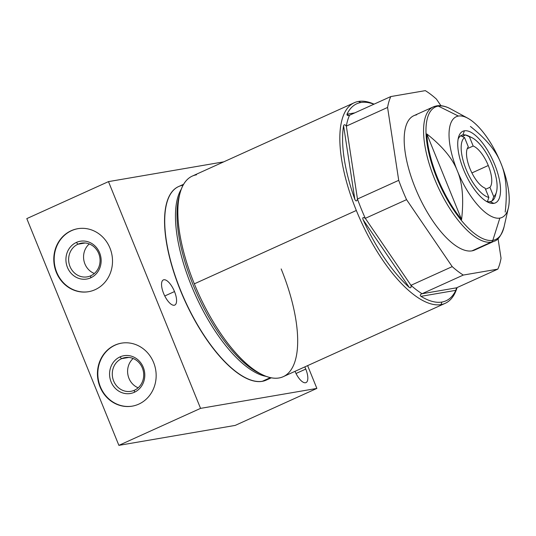 <?xml version="1.0" encoding="UTF-8"?>
<svg xmlns="http://www.w3.org/2000/svg" width="536" height="536" viewBox="0 0 536 536"><rect width="100%" height="100%" fill="white"/><g stroke="black" fill="none" stroke-linecap="round" stroke-linejoin="round"><path stroke-width="0.8" d="M497.81 269.139A106.188 41.319 65.6 0 0 501.039 258.252L498.038 238.594L501.039 258.252A106.188 41.319 65.6 0 1 497.81 269.139L456.558 287.819L497.81 269.139L463.292 275.062L422.04 293.741C420.13 294.512 419.768 295.37 420.961 296.334A108.151 42.083 65.6 0 0 441.919 302.049A108.151 42.083 65.6 0 0 455.808 290.351L456.558 287.819L422.04 293.741A106.188 41.319 -114.4 0 1 410.965 285.306A106.188 41.319 65.6 0 0 422.04 293.741L463.292 275.062L497.81 269.139M440.927 105.706L436.405 99.073A106.188 41.319 65.6 0 0 425.329 90.638L390.811 96.56A106.188 41.319 65.6 0 0 387.582 107.448L398.717 180.337A106.188 41.319 65.6 0 0 406.563 199.653L452.217 266.627A106.188 41.319 65.6 0 0 463.292 275.062A106.188 41.319 65.6 0 1 452.217 266.627L410.965 285.306L452.217 266.627L406.563 199.653L365.311 218.34C362.999 216.973 362.276 217.455 363.14 219.787A108.151 42.083 65.6 0 0 409.229 287.403C410.79 288.288 411.367 287.584 410.965 285.306L365.311 218.34A106.188 41.319 -114.4 0 1 357.465 199.017A106.188 41.319 65.6 0 0 365.311 218.34L406.563 199.653A106.188 41.319 65.6 0 1 398.717 180.337L357.465 199.017L398.717 180.337L387.582 107.448L346.33 126.128C345.023 124.453 344.112 124.325 343.583 125.732A108.151 42.083 65.6 0 0 354.832 199.325C355.964 201.543 356.842 201.442 357.465 199.017L346.33 126.128A106.188 41.319 -114.4 0 1 349.559 115.24A106.188 41.319 65.6 0 0 346.33 126.128L387.582 107.448A106.188 41.319 65.6 0 1 390.811 96.56L349.559 115.24L390.811 96.56L425.329 90.638A106.188 41.319 65.6 0 1 436.405 99.073L440.927 105.706M477.214 248.483A73.74 28.696 -114.4 0 1 471.935 250.875A73.74 28.696 -114.4 0 1 415.233 187.835A73.74 28.696 -114.4 0 1 416.686 114.825M457.108 287.571A110.121 42.853 -114.4 0 1 441.007 304.609L441.919 302.049L441.007 304.609A110.121 42.853 65.6 0 0 445.182 303.336A110.121 42.853 65.6 0 0 457.108 287.571M373.887 104.225A108.151 42.083 65.6 0 0 360.896 102.503L358.51 101.438A110.121 42.853 -114.4 0 1 374.041 104.151A110.121 42.853 65.6 0 0 358.51 101.438A110.121 42.853 65.6 0 0 354.33 102.711A110.121 42.853 65.6 0 0 356.333 210.474A110.121 42.853 65.6 0 0 441.007 304.609A110.121 42.853 -114.4 0 1 356.333 210.474L194.327 283.839L356.333 210.474A110.121 42.853 -114.4 0 1 358.51 101.438L360.896 102.503A108.151 42.083 65.6 0 0 347.006 114.201C346.819 115.414 347.67 115.756 349.559 115.24L348.661 115.448L347.006 114.201A108.151 42.083 -114.4 0 1 360.896 102.503A108.151 42.083 -114.4 0 1 373.887 104.225M445.182 303.336L283.175 376.701A110.121 42.853 -114.4 0 1 279.001 377.974A110.121 42.853 -114.4 0 1 194.327 283.839A110.121 42.853 -114.4 0 1 192.324 176.076L354.33 102.711M196.504 174.803A110.121 42.853 65.6 0 0 180.089 192.933A110.121 42.853 65.6 0 0 194.327 283.839A110.121 42.853 65.6 0 0 262.439 374.778A110.121 42.853 65.6 0 0 279.001 377.974A110.121 42.853 65.6 0 0 281.179 268.945M354.805 112.868L347.006 114.201L354.805 112.868M343.583 125.732L354.832 199.325C355.964 201.543 356.842 201.442 357.465 199.017L346.33 126.128C345.023 124.453 344.112 124.325 343.583 125.732L354.832 199.325A108.151 42.083 -114.4 0 1 343.583 125.732M363.14 219.787L409.229 287.403C410.79 288.288 411.367 287.584 410.965 285.306L365.311 218.34C362.999 216.973 362.276 217.455 363.14 219.787L409.229 287.403A108.151 42.083 -114.4 0 1 363.14 219.787M420.961 296.334L455.808 290.351L456.558 287.819L422.04 293.741C420.13 294.512 419.768 295.37 420.961 296.334L455.808 290.351A108.151 42.083 -114.4 0 1 441.919 302.049A108.151 42.083 -114.4 0 1 420.961 296.334M262.439 374.778L259.411 373.317A107.274 41.741 -114.4 0 1 197.335 294.693A107.274 41.741 -114.4 0 1 179.191 196.176L180.089 192.933M181.342 189.101A106.235 41.339 65.6 0 0 195.607 295.477A106.235 41.339 65.6 0 0 266.151 376.366A106.235 41.339 65.6 0 1 195.607 295.477A106.235 41.339 65.6 0 1 181.342 189.101M259.411 373.317A107.274 41.741 -114.4 0 1 197.335 294.693A107.274 41.741 -114.4 0 1 179.191 196.176M183.191 185.074L182.743 185.282L183.191 185.074M267.075 379.709L266.359 380.058A106.235 41.339 -114.4 0 1 262.332 381.284L270.392 377.632L262.332 381.284A106.235 41.339 -114.4 0 1 182.709 295.416A106.235 41.339 -114.4 0 1 178.709 186.508A106.235 41.339 -114.4 0 1 182.743 185.282M271.296 377.82L266.359 380.058A106.235 41.339 -114.4 0 1 262.332 381.284A3.538 3.243 -99.7 0 0 262.164 381.364A106.242 41.339 65.6 0 0 266.58 379.957A106.242 41.339 -114.4 0 1 262.164 381.364A106.242 41.339 -114.4 0 1 182.327 294.994A106.242 41.339 -114.4 0 1 178.93 186.407A106.242 41.339 65.6 0 0 182.327 294.994A106.242 41.339 65.6 0 0 262.164 381.364A3.538 3.243 80.3 0 1 262.332 381.284A106.235 41.339 -114.4 0 1 182.709 295.416A106.235 41.339 -114.4 0 1 178.709 186.508L183.654 184.27M223.753 161.845L108.48 181.617L200.558 408.372L316.87 388.419L307.624 365.632L316.87 388.419L200.558 408.372L108.48 181.617L26.8 218.608L118.878 445.362L26.8 218.608L108.48 181.617L223.753 161.845M305.761 369.076A13.815 5.373 -114.4 0 1 305.574 382.738A13.815 5.373 -114.4 0 1 295.028 371.334A13.815 5.373 65.6 0 0 306.016 382.597A13.815 5.373 65.6 0 0 305.761 369.076L296.019 373.492L305.761 369.076A13.815 5.373 65.6 0 0 304.796 366.912A13.815 5.373 -114.4 0 1 305.761 369.076M174.508 291.564A13.815 5.373 -114.4 0 1 174.234 305.245A13.815 5.373 -114.4 0 1 163.614 293.433A13.815 5.373 -114.4 0 1 163.882 279.759A13.815 5.373 -114.4 0 1 174.508 291.564L164.76 295.979L174.508 291.564A13.815 5.373 65.6 0 0 163.359 279.919A13.815 5.373 65.6 0 0 163.614 293.433A13.815 5.373 65.6 0 0 174.756 305.085A13.815 5.373 65.6 0 0 174.508 291.564M235.19 425.41L118.878 445.362L200.558 408.372L118.878 445.362L235.19 425.41L316.87 388.419L235.19 425.41M71.181 230.721A31.952 29.286 80.3 0 1 109.96 248.061A31.952 29.286 80.3 0 1 95.12 289.681A31.952 29.286 80.3 0 1 56.334 272.348A31.952 29.286 80.3 0 1 71.181 230.721L71.569 230.654A31.952 29.286 80.3 0 1 77.941 228.678A31.952 29.286 -99.7 0 0 71.569 230.654L71.181 230.721A31.952 29.286 -99.7 0 0 55.114 268.811A31.952 29.286 -99.7 0 0 88.554 291.698A31.952 29.286 -99.7 0 0 95.12 289.681A31.952 29.286 -99.7 0 0 111.18 251.598A31.952 29.286 -99.7 0 0 77.747 228.705A31.952 29.286 -99.7 0 0 71.181 230.721M114.825 345.184A31.952 29.286 80.3 0 1 153.611 362.517A31.952 29.286 80.3 0 1 138.764 404.137A31.952 29.286 80.3 0 1 99.984 386.804A31.952 29.286 80.3 0 1 114.825 345.184L115.213 345.117A31.952 29.286 80.3 0 1 121.585 343.134A31.952 29.286 -99.7 0 0 115.213 345.117L114.825 345.184A31.952 29.286 -99.7 0 0 98.765 383.267A31.952 29.286 -99.7 0 0 132.198 406.154A31.952 29.286 -99.7 0 0 138.764 404.137A31.952 29.286 -99.7 0 0 154.83 366.055A31.952 29.286 -99.7 0 0 121.391 343.167A31.952 29.286 -99.7 0 0 114.825 345.184M88.748 291.664A31.952 29.286 80.3 0 1 55.476 268.637A31.952 29.286 80.3 0 1 71.569 230.654A31.952 29.286 -99.7 0 0 55.476 268.637A31.952 29.286 -99.7 0 0 88.748 291.664M90.718 277.822A19.175 17.574 80.3 0 1 67.449 267.424A19.175 17.574 80.3 0 1 76.353 242.446A19.175 17.574 80.3 0 1 99.629 252.851A19.175 17.574 80.3 0 1 90.718 277.822L90.758 275.779A17.105 15.678 80.3 0 1 69.995 266.499A17.105 15.678 80.3 0 1 77.941 244.215L76.353 242.446A19.175 17.574 -99.7 0 0 67.449 267.424A19.175 17.574 -99.7 0 0 90.718 277.822A19.175 17.574 -99.7 0 0 99.629 252.851A19.175 17.574 -99.7 0 0 76.353 242.446L77.941 244.215A17.105 15.678 80.3 0 1 98.704 253.495A17.105 15.678 80.3 0 1 90.758 275.779L90.718 277.822M77.941 244.215L85.137 242.982L77.941 244.215A17.105 15.678 -99.7 0 0 69.345 264.603A17.105 15.678 -99.7 0 0 87.241 276.857A17.105 15.678 -99.7 0 0 90.758 275.779A17.105 15.678 -99.7 0 0 99.361 255.391A17.105 15.678 -99.7 0 0 81.459 243.136A17.105 15.678 -99.7 0 0 77.941 244.215M94.349 273.481A17.105 15.678 80.3 0 1 83.824 260.087A17.105 15.678 80.3 0 1 89.284 243.954A17.105 15.678 -99.7 0 0 83.824 260.087A17.105 15.678 -99.7 0 0 94.349 273.481M132.392 406.12A31.952 29.286 80.3 0 1 99.12 383.099A31.952 29.286 80.3 0 1 115.213 345.117A31.952 29.286 -99.7 0 0 99.12 383.099A31.952 29.286 -99.7 0 0 132.392 406.12M134.369 392.285A19.175 17.574 80.3 0 1 111.093 381.88A19.175 17.574 80.3 0 1 120.004 356.909A19.175 17.574 80.3 0 1 143.273 367.307A19.175 17.574 80.3 0 1 134.369 392.285L134.409 390.235A17.105 15.678 80.3 0 1 113.639 380.955A17.105 15.678 80.3 0 1 121.592 358.671L120.004 356.909A19.175 17.574 -99.7 0 0 111.093 381.88A19.175 17.574 -99.7 0 0 134.369 392.285A19.175 17.574 -99.7 0 0 143.273 367.307A19.175 17.574 -99.7 0 0 120.004 356.909L121.592 358.671A17.105 15.678 80.3 0 1 142.355 367.957A17.105 15.678 80.3 0 1 134.409 390.235L134.369 392.285M121.592 358.671L128.781 357.438L121.592 358.671A17.105 15.678 -99.7 0 0 112.989 379.066A17.105 15.678 -99.7 0 0 130.891 391.32A17.105 15.678 -99.7 0 0 134.409 390.235A17.105 15.678 -99.7 0 0 143.005 369.847A17.105 15.678 -99.7 0 0 125.102 357.592A17.105 15.678 -99.7 0 0 121.592 358.671M138.167 387.789A17.105 15.678 80.3 0 1 127.863 374.476A17.105 15.678 80.3 0 1 133.142 358.497A17.105 15.678 -99.7 0 0 127.863 374.476A17.105 15.678 -99.7 0 0 138.167 387.789M508.376 207.847L504.061 226.855A72.762 28.314 -114.4 0 1 492.832 240.342A72.762 28.314 65.6 0 0 504.061 226.855C501.348 235.525 498.031 240.322 494.118 241.24L474.728 250.024A73.74 28.696 -114.4 0 1 471.935 250.875L491.324 242.098A73.74 28.696 65.6 0 0 494.118 241.24A73.74 28.696 -114.4 0 1 491.324 242.098A3.049 2.794 -99.7 0 0 492.832 240.342L499.847 218.098A55.309 21.52 65.6 0 0 508.376 207.847A55.309 21.52 65.6 0 0 500.939 163.339C496.309 151.186 486.139 138.891 470.427 126.456C486.139 138.891 496.309 151.186 500.939 163.339A55.309 21.52 65.6 0 0 467.781 118.208A55.309 21.52 65.6 0 0 458.414 116.064L438.321 106.094A72.762 28.314 -114.4 0 1 450.649 108.915A72.762 28.314 65.6 0 0 438.321 106.094A3.049 2.794 -99.7 0 0 436.076 106.041A73.74 28.696 65.6 0 0 433.282 106.899A73.74 28.696 65.6 0 0 436.056 182.495A73.74 28.696 65.6 0 0 491.324 242.098L471.935 250.875A73.74 28.696 -114.4 0 1 416.666 191.272A73.74 28.696 -114.4 0 1 413.893 115.676L433.282 106.899L436.706 105.853A3.049 2.794 80.3 0 1 438.321 106.094A72.762 28.314 65.6 0 0 436.88 178.14A72.762 28.314 65.6 0 0 492.832 240.342A3.049 2.794 80.3 0 1 491.324 242.098A73.74 28.696 -114.4 0 1 436.056 182.495A73.74 28.696 -114.4 0 1 433.282 106.899M500.939 163.339C506.085 175.312 507.512 191.566 505.207 212.109C507.512 191.566 506.085 175.312 500.939 163.339A55.309 21.52 -114.4 0 1 499.847 218.098L492.832 240.342A72.762 28.314 -114.4 0 1 436.88 178.14A72.762 28.314 -114.4 0 1 438.321 106.094L458.414 116.064A55.309 21.52 65.6 0 0 457.322 170.823C462.468 182.743 463.888 198.997 461.59 219.586A72.206 28.1 -114.4 0 1 426.81 133.94L461.59 219.586L426.81 133.94C442.488 146.341 452.659 158.636 457.322 170.823C452.659 158.636 442.488 146.341 426.81 133.94A72.206 28.1 65.6 0 0 461.59 219.586C463.888 198.997 462.468 182.743 457.322 170.823A55.309 21.52 65.6 0 0 499.847 218.098A55.309 21.52 -114.4 0 1 457.322 170.823A55.309 21.52 -114.4 0 1 458.414 116.064A55.309 21.52 -114.4 0 1 500.939 163.339M464.545 137.558L468.323 146.857A23.202 9.032 65.6 0 0 469.978 168.652A23.202 9.032 65.6 0 0 485.087 188.136L488.865 197.442A33.031 12.857 -114.4 0 1 466.106 169.316A33.031 12.857 -114.4 0 1 464.545 137.558L460.712 135.802A36.18 14.077 -114.4 0 1 462.937 134.898L464.397 130.804A39.329 15.303 65.6 0 0 463.62 169.745A39.329 15.303 65.6 0 0 493.864 203.365A39.329 15.303 65.6 0 0 494.641 164.425A39.329 15.303 65.6 0 0 464.397 130.804A39.329 15.303 65.6 0 0 458.535 137.276A39.329 15.303 65.6 0 0 465.188 173.396A39.329 15.303 65.6 0 0 487.948 202.219A39.329 15.303 65.6 0 0 493.864 203.365L490.045 201.657A36.18 14.077 -114.4 0 1 487.418 201.583A36.18 14.077 -114.4 0 1 486.206 201.261A36.18 14.077 -114.4 0 0 487.418 201.583A36.18 14.077 65.6 0 0 490.045 201.657L493.864 203.365A39.329 15.303 65.6 0 0 494.641 164.425A39.329 15.303 65.6 0 0 464.397 130.804L462.937 134.898A36.18 14.077 65.6 0 0 461.563 135.32A36.18 14.077 65.6 0 0 460.712 135.802L464.545 137.558A33.031 12.857 65.6 0 0 466.106 169.316A33.031 12.857 65.6 0 0 488.865 197.442L485.087 188.136A23.202 9.032 65.6 0 1 469.978 168.652A23.202 9.032 65.6 0 1 468.323 146.857L464.545 137.558M493.71 196.612L489.938 187.305A23.202 9.032 65.6 0 0 488.283 165.51A23.202 9.032 65.6 0 0 473.174 146.026L469.395 136.727A33.031 12.857 -114.4 0 1 492.155 164.847A33.031 12.857 -114.4 0 1 493.71 196.612L492.269 200.752A36.18 14.077 -114.4 0 1 490.045 201.657A36.18 14.077 65.6 0 0 491.412 201.235A36.18 14.077 65.6 0 0 492.269 200.752L490.487 201.563L492.269 200.752L493.71 196.612A33.031 12.857 65.6 0 0 496.43 192.116A33.031 12.857 65.6 0 0 490.842 161.778A33.031 12.857 65.6 0 0 471.727 137.564A33.031 12.857 65.6 0 0 469.395 136.727L473.174 146.026L467.231 148.713L473.174 146.026A23.202 9.032 65.6 0 1 488.283 165.51L471.915 172.927L488.283 165.51A23.202 9.032 65.6 0 1 489.938 187.305L493.71 196.612M458.106 139.219A36.18 14.077 -114.4 0 1 460.712 135.802A36.18 14.077 -114.4 0 0 458.106 139.219M471.727 137.564L468.377 135.95A36.18 14.077 -114.4 0 0 465.556 134.971L469.395 136.727L465.556 134.971L462.206 136.486L465.556 134.971A36.18 14.077 65.6 0 0 462.937 134.898A36.18 14.077 -114.4 0 1 465.556 134.971A36.18 14.077 -114.4 0 1 470.126 136.921M495.854 193.744A36.18 14.077 -114.4 0 1 492.269 200.752A36.18 14.077 -114.4 0 0 495.432 195.7L496.43 192.116M487.418 201.583L488.865 197.442L487.418 201.583M485.556 189.288L489.938 187.305L485.556 189.288M179.446 186.2L178.709 186.508M467.781 118.208L450.649 108.915C445.744 106.208 441.095 105.183 436.706 105.853"/></g></svg>
